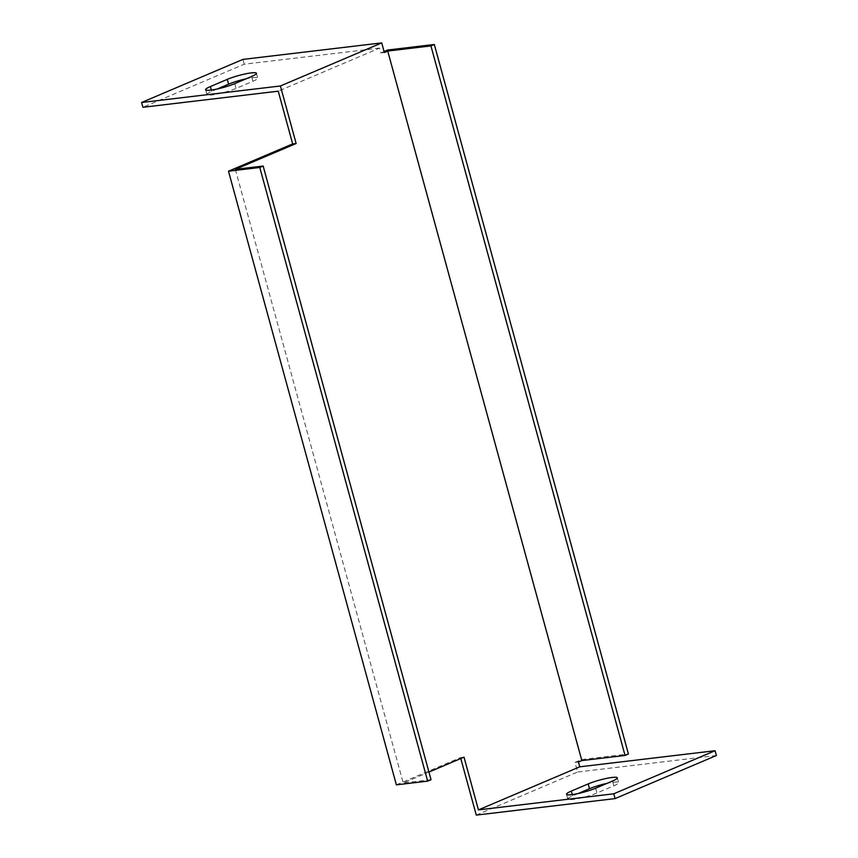<?xml version="1.0" encoding="UTF-8"?>
<svg xmlns="http://www.w3.org/2000/svg" width="858" height="858" viewBox="0 0 858 858"><rect width="100%" height="100%" fill="white"/><g stroke="black" fill="none" stroke-linecap="round" stroke-linejoin="round"><path stroke-width="0.64" stroke-dasharray="4.29 3.22" d="M235.349 169.358L403.228 783L428.957 772.071M384.084 51.534L380.866 52.906L379.558 48.112L278.239 91.184M476.276 815.1L577.595 772.018L574.978 762.43L581.724 759.555L387.623 50.032M396.375 784.856L460.542 757.571L460.8 758.526M581.724 759.555L628.421 754.01M380.866 52.906L384.341 52.488M379.558 48.112L244.23 64.2L142.911 107.282M217.235 88.996L211.701 91.345A17.578 2.51 -15.3 0 0 206.928 94.53A17.578 2.51 -15.3 0 0 217.803 93.94A17.578 2.51 -15.3 0 0 236.047 88.449L252.928 81.263A17.578 2.51 -15.3 0 0 257.711 78.078A17.578 2.51 -15.3 0 0 246.096 78.818M716.398 755.512L577.595 772.018M578.131 793.543L572.608 795.892A17.578 2.51 -15.3 0 0 567.824 799.077A17.578 2.51 -15.3 0 0 578.71 798.487A17.578 2.51 -15.3 0 0 596.943 792.996L613.835 785.81A17.578 2.51 -15.3 0 0 618.618 782.625A17.578 2.51 -15.3 0 0 606.992 783.365M464.017 757.153L460.542 757.571M431.038 779.697L403.228 783M578.453 762.022L574.978 762.43M242.921 59.406L244.23 64.2M572.254 794.594L572.608 795.892M612.526 781.016L613.835 785.81M595.634 788.202L596.943 792.996M211.358 90.047L211.701 91.345M251.619 76.469L252.928 81.263M234.738 83.655L236.047 88.449M617.299 777.831L618.618 782.625M566.516 794.283L567.824 799.077M256.403 73.284L257.711 78.078M205.609 89.736L206.928 94.53"/><path stroke-width="1.29" d="M141.602 102.488L242.921 59.406L381.724 42.9L280.405 85.982L141.602 102.488L142.911 107.282L278.239 91.184L292.664 143.919L228.496 171.203L259.792 167.482L427.659 781.134L396.375 784.856L228.496 171.203M234.738 83.655A17.578 2.51 164.7 0 1 216.495 89.146A17.578 2.51 164.7 0 1 205.609 89.736A17.578 2.51 164.7 0 1 210.392 86.551L227.284 79.365A17.578 2.51 164.7 0 1 245.517 73.874A17.578 2.51 164.7 0 1 256.403 73.284A17.578 2.51 164.7 0 1 251.619 76.469L234.738 83.655M427.659 781.134L431.038 779.697L263.159 166.044L235.349 169.358L296.139 143.511L280.405 85.982M428.957 772.071L464.017 757.153L478.442 809.888L579.761 766.816L715.089 750.718L716.398 755.512L615.079 798.594L476.276 815.1L460.8 758.526M581.831 760.585L625.042 755.448L430.941 45.914L387.719 51.051L581.831 760.585L578.453 762.022L579.761 766.816M387.719 51.051L384.341 52.488L381.724 42.9M625.042 755.448L628.421 754.01L434.32 44.477L387.623 50.032L384.084 51.534M430.941 45.914L434.32 44.477M246.096 78.818A17.578 2.51 -15.3 0 0 228.593 84.159L217.235 88.996M606.992 783.365A17.578 2.51 -15.3 0 0 589.489 788.706L578.131 793.543M715.089 750.718L613.77 793.8L478.442 809.888M595.634 788.202A17.578 2.51 164.7 0 1 577.391 793.693A17.578 2.51 164.7 0 1 566.516 794.283A17.578 2.51 164.7 0 1 571.299 791.097L588.18 783.912A17.578 2.51 164.7 0 1 606.424 778.42A17.578 2.51 164.7 0 1 617.299 777.831A17.578 2.51 164.7 0 1 612.526 781.016L595.634 788.202M296.139 143.511L292.664 143.919M263.159 166.044L259.792 167.482M613.77 793.8L615.079 798.594M571.299 791.097L572.254 794.594M588.18 783.912L589.489 788.706M210.392 86.551L211.358 90.047M227.284 79.365L228.593 84.159"/></g></svg>
